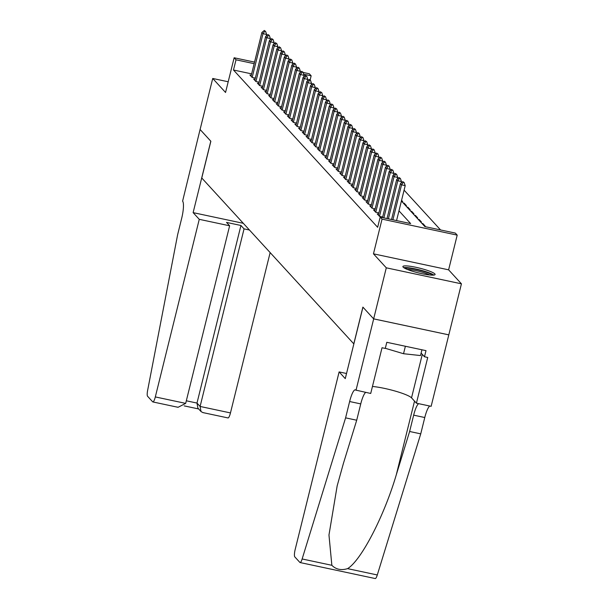 <?xml version="1.0" encoding="UTF-8"?>
<svg xmlns="http://www.w3.org/2000/svg" width="609" height="609" viewBox="0 0 609 609"><rect width="100%" height="100%" fill="white"/><g stroke="black" fill="none" stroke-linecap="round" stroke-linejoin="round"><path stroke-width="0.91" d="M434.834 273.89A16.588 2.451 13.9 0 0 417.82 267.716A16.588 2.451 13.9 0 0 402.892 266.529A16.588 2.451 13.9 0 0 403.15 267.145A16.588 2.451 13.9 0 0 420.164 273.312A16.588 2.451 13.9 0 0 435.092 274.499A16.588 2.451 13.9 0 0 434.834 273.89M401.4 201.008L424.861 226.601L455.326 233.087L457.199 235.127L382.049 219.133L380.176 217.093L410.641 223.579L398.964 210.836M355.991 390.323L373.675 318.88L362.949 307.172L345.265 378.623L339.122 371.916L295.175 549.508A6.379 1.37 -78 0 0 294.786 556.862L299.894 562.434A6.379 1.37 -78 0 0 300.085 562.549A6.379 1.37 -78 0 0 302.14 558.971L345.592 417.858L349.627 401.529A14.882 3.197 102 0 1 355.351 389.829A14.882 3.197 102 0 1 355.785 390.103L370.721 393.46L382.033 347.731L385.284 348.424L386.799 342.304L426.003 350.647L424.488 356.767L427.731 357.46L416.419 403.188L431.142 406.325L461.432 283.824L448.612 269.833L457.199 235.127M303.092 72.441L309.288 73.758L311.161 75.805L303.716 74.214M310.148 79.893L311.161 75.805M440.566 229.943L404.087 190.153M448.803 334.859L373.66 318.857L386.289 267.823L461.432 283.824M228.2 81.766L212.724 78.47L225.551 92.461L234.138 57.764L254.539 62.103M373.66 318.857L362.888 307.111L353.799 343.857L201.769 177.995L210.859 141.25L200.095 129.504L212.724 78.47M378.6 214.178L377.207 213.888L379.453 216.34L382.65 217.017M374.855 210.097L373.462 209.8L375.715 212.252L378.905 212.929M371.109 206.009L369.724 205.713L371.97 208.164L375.159 208.849M367.364 201.922L365.979 201.632L368.224 204.084L371.421 204.761M363.619 197.841L362.233 197.544L364.479 199.996L367.676 200.673M359.873 193.753L358.488 193.456L360.734 195.908L363.931 196.593M356.128 189.665L354.743 189.376L356.988 191.827L360.185 192.505M352.383 185.585L350.997 185.288L353.243 187.739L356.44 188.417M348.645 181.497L347.252 181.2L349.497 183.652L352.695 184.337M344.9 177.409L343.506 177.12L345.752 179.571L348.949 180.249M341.154 173.329L339.761 173.032L342.007 175.483L345.204 176.161M337.409 169.241L336.016 168.944L338.269 171.395L341.459 172.081M333.663 165.153L332.278 164.864L334.524 167.315L337.713 167.993M329.918 161.073L328.533 160.776L330.778 163.227L333.976 163.905M326.173 156.985L324.787 156.688L327.033 159.139L330.23 159.824M322.427 152.905L321.042 152.608L323.288 155.059L326.485 155.737M318.682 148.817L317.297 148.52L319.542 150.971L322.74 151.649M314.937 144.729L313.551 144.432L315.797 146.883L318.994 147.568M311.199 140.649L309.806 140.352L312.052 142.803L315.249 143.48M307.454 136.561L306.061 136.264L308.306 138.715L311.503 139.392M303.708 132.473L302.315 132.176L304.561 134.627L307.758 135.312M299.963 128.392L298.57 128.096L300.823 130.547L304.013 131.224M296.218 124.305L294.832 124.008L297.078 126.459L300.267 127.136M292.472 120.217L291.087 119.92L293.332 122.371L296.53 123.056M288.727 116.136L287.341 115.839L289.587 118.291L292.784 118.968M284.982 112.048L283.596 111.752L285.842 114.203L289.039 114.88M281.236 107.96L279.851 107.664L282.096 110.115L285.294 110.8M277.491 103.88L276.105 103.583L278.351 106.035L281.548 106.712M273.753 99.792L272.36 99.495L274.606 101.947L277.803 102.624M270.008 95.704L268.615 95.407L270.86 97.859L274.058 98.544M266.262 91.624L264.869 91.327L267.123 93.778L270.312 94.456M262.517 87.536L261.124 87.239L263.377 89.69L266.567 90.368M258.772 83.448L257.386 83.151L259.632 85.603L262.822 86.288M255.026 79.368L253.641 79.071L255.887 81.522L259.084 82.2M401.712 201.343L402.686 201.556L401.567 200.331M404.018 203.863L404.186 203.185L406.431 205.636L405.449 205.431M407.764 207.951L407.931 207.273L410.177 209.724L409.195 209.519M411.509 212.039L411.676 211.361L413.922 213.812L412.94 213.599M415.254 216.119L415.422 215.441L417.667 217.893L416.685 217.687M419 220.207L419.167 219.529L421.413 221.981L420.431 221.775M422.745 224.295L422.912 223.617L425.158 226.068L424.176 225.855M403.204 202.98L404.186 203.185M406.949 207.068L407.931 207.273M410.694 211.148L411.676 211.361M414.44 215.236L415.422 215.441M418.185 219.324L419.167 219.529M421.93 223.404L422.912 223.617M251.631 73.872L233.483 70.012L377.649 227.294L380.176 217.093M251.281 75.28L249.896 74.983L252.141 77.434L255.338 78.112M448.612 269.833L373.462 253.831L386.289 267.823M373.462 253.831L382.049 219.133M233.483 70.012L236.01 59.804L234.138 57.764M300.214 71.832L300.953 71.984M254.159 63.671L236.01 59.804M264.9 31.059L264.336 30.45L264.9 31.059L262.997 33.701L266.658 34.477L266.27 36.022M251.045 76.239L261.878 32.475L262.997 33.701L252.172 77.442M264.336 30.45L261.878 32.475M266.658 34.477L265.509 31.196M404.993 268.379A14.35 2.124 -166.1 0 1 415.254 269.224A14.35 2.124 -166.1 0 1 429.2 273.296A14.35 2.124 -166.1 0 1 432.375 275.154M429.771 274.994A13.291 1.964 13.9 0 0 428.157 274.233A13.291 1.964 13.9 0 0 407.368 269.452M433.852 275.078A16.481 2.436 13.9 0 0 430.769 273.464A16.481 2.436 13.9 0 0 403.721 267.625M421.93 349.779L420.507 355.557L403.539 353.722L385.314 348.302M405.381 346.255L403.539 353.722M199.265 219.331L155.318 396.923L185.676 403.386L229.631 225.794L199.265 219.331L193.122 212.632L210.805 141.189L200.079 129.481L182.601 201.153A14.882 3.197 -78 0 1 181.688 218.304L177.645 234.632L147.629 390.399A6.379 1.37 -78 0 0 147.568 396.246L152.676 401.826A6.379 1.37 -78 0 0 152.867 401.94A6.379 1.37 -78 0 0 155.318 396.923M243.311 223.32L193.122 212.632M249.454 230.019L244.049 228.87L240.943 225.475L226.518 222.407L229.631 225.794M244.049 228.87L200.102 406.454L230.468 412.925A6.379 1.37 102 0 1 228.017 417.934L202.82 412.575L201.008 411.532L200.102 406.454L196.989 403.067L240.943 225.475M270.145 252.59L230.468 412.925M203.558 412.651L202.82 412.575M201.008 411.532L197.895 408.144L196.989 403.067L186.324 400.798M176.945 406.987L178.056 407.299L185.676 403.386M345.592 417.858L356.707 420.225L343.385 463.495L337.165 485.875L328.967 535.006L331.852 565.297C335.97 569.453 341.207 570.572 347.572 568.639C361.091 560.562 384.104 516.226 396.299 474.761L409.621 431.492L413.663 415.163A14.882 3.197 102 0 1 418.634 403.66M409.621 431.492L420.743 433.859L424.777 417.523A14.882 3.197 102 0 1 429.756 406.028M365.727 392.394A14.882 3.197 102 0 0 360.749 403.896L356.707 420.225M347.572 568.639L377.291 574.965L420.743 433.859M373.675 318.88L448.825 334.874M339.122 371.916L346.536 373.5M372.449 386.464A23.918 3.532 -166.1 0 1 395.713 391.222A23.918 3.532 -166.1 0 1 411.532 397.852L416.419 403.188M377.291 574.965A6.379 1.37 102 0 1 375.235 578.55L300.085 562.549M421.116 353.091L424.488 356.767M268.645 35.147L268.082 34.538L268.645 35.147L266.742 37.781L270.396 38.565L270.015 40.11M254.79 80.327L265.623 36.555L266.742 37.781L255.917 81.53M268.082 34.538L265.623 36.555M270.396 38.565L269.254 35.276M272.39 39.235L271.827 38.618L272.39 39.235L270.487 41.869L274.141 42.645L273.761 44.191M258.536 84.407L269.368 40.643L270.487 41.869L259.662 85.61M271.827 38.618L269.368 40.643M274.141 42.645L272.999 39.364M276.136 43.315L275.572 42.706L276.136 43.315L274.233 45.957L277.887 46.733L277.506 48.278M262.281 88.495L273.106 44.731L274.233 45.957L263.408 89.698M275.572 42.706L273.106 44.731M277.887 46.733L276.745 43.452M279.874 47.403L279.318 46.794L279.874 47.403L277.978 50.037L281.632 50.821L281.251 52.366M266.026 92.583L276.851 48.811L277.978 50.037L267.153 93.786M279.318 46.794L276.851 48.811M281.632 50.821L280.483 47.532M283.619 51.491L283.063 50.874L283.619 51.491L281.723 54.125L285.377 54.901L284.997 56.447M269.764 96.664L280.597 52.899L281.723 54.125L270.898 97.866M283.063 50.874L280.597 52.899M285.377 54.901L284.228 51.62M287.364 55.571L286.801 54.962L287.364 55.571L285.469 58.213L289.123 58.989L288.742 60.535M273.51 100.751L284.342 56.987L285.469 58.213L274.644 101.954M286.801 54.962L284.342 56.987M289.123 58.989L287.973 55.708M291.11 59.659L290.546 59.05L291.11 59.659L289.214 62.293L292.868 63.077L292.487 64.623M277.255 104.839L288.087 61.067L289.214 62.293L278.389 106.042M290.546 59.05L288.087 61.067M292.868 63.077L291.719 59.789M294.855 63.747L294.292 63.13L294.855 63.747L292.959 66.381L296.613 67.157L296.233 68.703M281 108.92L291.833 65.155L292.959 66.381L282.127 110.122M294.292 63.13L291.833 65.155M296.613 67.157L295.464 63.876M298.6 67.827L298.037 67.218L298.6 67.827L296.697 70.469L300.359 71.245L299.971 72.791M284.746 113.008L295.578 69.243L296.697 70.469L285.872 114.21M298.037 67.218L295.578 69.243M300.359 71.245L299.209 67.957M302.346 71.915L301.782 71.306L302.346 71.915L300.443 74.549L304.104 75.333L303.716 76.879M288.491 117.095L299.323 73.324L300.443 74.549L289.618 118.298M301.782 71.306L299.323 73.324M304.104 75.333L302.955 72.045M306.091 76.003L305.528 75.387L306.091 76.003L304.188 78.637L307.842 79.414L307.461 80.959M292.236 121.176L303.069 77.412L304.188 78.637L293.363 122.379M305.528 75.387L303.069 77.412M307.842 79.414L306.7 76.133M309.836 80.084L309.273 79.475L309.836 80.084L307.933 82.725L311.587 83.502L311.207 85.047M295.982 125.264L306.814 81.499L307.933 82.725L297.108 126.466M309.273 79.475L306.814 81.499M311.587 83.502L310.445 80.213M313.582 84.171L313.018 83.562L313.582 84.171L311.679 86.805L315.333 87.589L314.952 89.135M299.727 129.352L310.552 85.58L311.679 86.805L300.854 130.554M313.018 83.562L310.552 85.58M315.333 87.589L314.191 84.301M317.319 88.259L316.764 87.643L317.319 88.259L315.424 90.893L319.078 91.67L318.697 93.215M303.472 133.432L314.297 89.668L315.424 90.893L304.599 134.635M316.764 87.643L314.297 89.668M319.078 91.67L317.928 88.389M321.065 92.34L320.509 91.731L321.065 92.34L319.169 94.981L322.823 95.758L322.443 97.303M307.21 137.52L318.043 93.756L319.169 94.981L308.344 138.723M320.509 91.731L318.043 93.756M322.823 95.758L321.674 92.469M324.81 96.428L324.247 95.819L324.81 96.428L322.915 99.061L326.569 99.846L326.188 101.391M310.955 141.608L321.788 97.836L322.915 99.061L312.09 142.81M324.247 95.819L321.788 97.836M326.569 99.846L325.419 96.557M328.555 100.515L327.992 99.899L328.555 100.515L326.66 103.149L330.314 103.926L329.933 105.471M314.701 145.688L325.533 101.924L326.66 103.149L315.835 146.891M327.992 99.899L325.533 101.924M330.314 103.926L329.164 100.645M332.301 104.596L331.738 103.987L332.301 104.596L330.405 107.237L334.059 108.014L333.679 109.559M318.446 149.776L329.279 106.012L330.405 107.237L319.573 150.979M331.738 103.987L329.279 106.012M334.059 108.014L332.91 104.725M336.046 108.684L335.483 108.075L336.046 108.684L334.143 111.318L337.805 112.102L337.416 113.647M322.191 153.864L333.024 110.092L334.143 111.318L323.318 155.067M335.483 108.075L333.024 110.092M337.805 112.102L336.655 108.813M339.792 112.772L339.228 112.155L339.792 112.772L337.888 115.405L341.55 116.182L341.162 117.727M325.937 157.944L336.769 114.18L337.888 115.405L327.063 159.147M339.228 112.155L336.769 114.18M341.55 116.182L340.401 112.901M343.537 116.852L342.974 116.243L343.537 116.852L341.634 119.493L345.288 120.27L344.907 121.815M329.682 162.032L340.515 118.268L341.634 119.493L330.809 163.235M342.974 116.243L340.515 118.268M345.288 120.27L344.146 116.981M347.282 120.94L346.719 120.331L347.282 120.94L345.379 123.574L349.033 124.358L348.652 125.896M333.428 166.12L344.26 122.348L345.379 123.574L334.554 167.323M346.719 120.331L344.26 122.348M349.033 124.358L347.891 121.069M351.028 125.028L350.464 124.411L351.028 125.028L349.124 127.662L352.778 128.438L352.398 129.983M337.173 170.2L347.998 126.436L349.124 127.662L338.299 171.403M350.464 124.411L347.998 126.436M352.778 128.438L351.637 125.157M354.765 129.108L354.21 128.499L354.765 129.108L352.87 131.75L356.524 132.526L356.143 134.071M340.918 174.288L351.743 130.524L352.87 131.75L342.045 175.491M354.21 128.499L351.743 130.524M356.524 132.526L355.374 129.237M358.511 133.196L357.955 132.587L358.511 133.196L356.615 135.83L360.269 136.606L359.889 138.152M344.656 178.376L355.489 134.604L356.615 135.83L345.79 179.579M357.955 132.587L355.489 134.604M360.269 136.606L359.12 133.325M362.256 137.284L361.693 136.667L362.256 137.284L360.361 139.918L364.015 140.694L363.634 142.24M348.401 182.456L359.234 138.692L360.361 139.918L349.536 183.659M361.693 136.667L359.234 138.692M364.015 140.694L362.865 137.413M366.001 141.364L365.438 140.755L366.001 141.364L364.106 144.006L367.76 144.782L367.379 146.327M352.147 186.544L362.979 142.78L364.106 144.006L353.281 187.747M365.438 140.755L362.979 142.78M367.76 144.782L366.61 141.494M369.747 145.452L369.183 144.835L369.747 145.452L367.851 148.086L371.505 148.862L371.125 150.408M355.892 190.632L366.725 146.86L367.851 148.086L357.019 191.835M369.183 144.835L366.725 146.86M371.505 148.862L370.356 145.581M373.492 149.54L372.929 148.923L373.492 149.54L371.589 152.174L375.251 152.95L374.862 154.496M359.637 194.713L370.47 150.948L371.589 152.174L360.764 195.915M372.929 148.923L370.47 150.948M375.251 152.95L374.101 149.669M377.237 153.62L376.674 153.011L377.237 153.62L375.334 156.262L378.996 157.038L378.608 158.584M363.383 198.8L374.215 155.036L375.334 156.262L364.509 200.003M376.674 153.011L374.215 155.036M378.996 157.038L377.846 153.75M380.983 157.708L380.419 157.092L380.983 157.708L379.08 160.342L382.734 161.119L382.353 162.664M367.128 202.888L377.961 159.116L379.08 160.342L368.255 204.091M380.419 157.092L377.961 159.116M382.734 161.119L381.592 157.838M384.728 161.796L384.165 161.179L384.728 161.796L382.825 164.43L386.479 165.206L386.098 166.752M370.873 206.969L381.706 163.204L382.825 164.43L372 208.171M384.165 161.179L381.706 163.204M386.479 165.206L385.337 161.925M388.466 165.876L387.91 165.267L388.466 165.876L386.57 168.518L390.224 169.294L389.844 170.84M374.619 211.057L385.444 167.292L386.57 168.518L375.745 212.259M387.91 165.267L385.444 167.292M390.224 169.294L389.082 166.006M392.211 169.964L391.656 169.348L392.211 169.964L390.316 172.598L393.97 173.375L393.589 174.92M378.364 215.144L389.189 171.373L390.316 172.598L379.491 216.347M391.656 169.348L389.189 171.373M393.97 173.375L392.82 170.094M395.957 174.052L395.401 173.436L395.957 174.052L394.061 176.686L397.715 177.463L397.334 179.008M382.513 217.588L392.934 175.461L394.061 176.686L383.868 217.877M395.401 173.436L392.934 175.461M397.715 177.463L396.566 174.182M399.702 178.132L399.139 177.523L399.702 178.132L397.806 180.774L401.46 181.551L401.08 183.096M387.027 218.547L396.68 179.548L397.806 180.774L388.382 218.837M399.139 177.523L396.68 179.548M401.46 181.551L400.311 178.262M403.447 182.22L402.884 181.604L403.447 182.22L401.552 184.854L405.206 185.631L396.558 220.58M391.549 219.506L400.425 183.629L401.552 184.854L392.904 219.796M402.884 181.604L400.425 183.629M405.206 185.631L404.056 182.35M413.663 415.163L424.777 417.523M360.749 403.896L349.627 401.529M302.14 558.971L331.852 565.297M396.299 474.761L414.523 401.118M422.288 354.377L411.532 397.852M184.215 405.883L198.641 408.951M178.056 407.299L152.867 401.94"/></g></svg>
